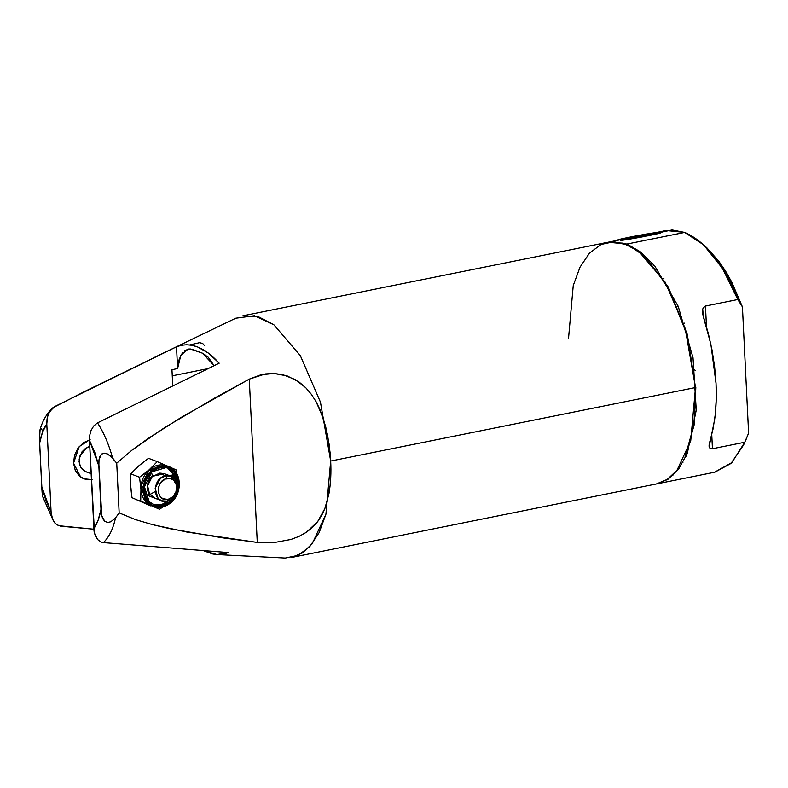 <?xml version="1.0" encoding="UTF-8"?>
<svg xmlns="http://www.w3.org/2000/svg" width="788" height="788" viewBox="0 0 788 788"><rect width="100%" height="100%" fill="white"/><g stroke="black" fill="none" stroke-linecap="round" stroke-linejoin="round"><path stroke-width="1.18" d="M172.257 375.817L207.776 368.656L172.257 375.817M184.816 350.433L190.075 348.897L202.417 353.182L208.199 357.21L214.109 365.622L202.417 353.182L192.932 349.537L188.204 348.995L180.846 355.24L177.586 368.567L171.961 369.7L172.73 385.578L171.961 369.7L177.586 368.567L176.522 346.789L54.845 406.47L49.585 411.631L47.585 416.379L46.788 423.905L51.112 512.318L52.619 519.371L55.032 523.222L58.578 525.695L93.811 529.211L60.696 526.197L56.667 524.67L53.564 521.242L42.847 497.031M131.103 489.249L130.601 485.477M89.763 446.52L87.626 447.2L80.12 455.316L79.076 461.65L80.711 467.432L85.685 471.776L87.37 472.248L84.661 471.303L81.341 468.397L79.411 464.112L79.164 459.099L81.962 451.888L85.528 448.362L89.832 446.51M644.692 235.385L644.584 234.745L627.701 238.143L644.436 235.445L650.11 234.085L644.584 234.745L650.11 234.085L644.436 235.445L627.701 238.143L644.584 234.745L644.692 235.385M656.926 232.48C644.87 233.849 606.583 241.552 620.885 239.749L618.245 239.818L620.392 239.158L636.359 235.858L659.566 232.411L645.411 235.612L620.885 239.749C632.991 238.37 671.209 230.667 656.926 232.48L660.334 232.864M617.703 240.616L618.196 239.857L620.885 239.749M652.297 264.019L653.025 263.881L652.297 264.019M620.481 240.498C632.892 239.099 672.292 231.16 657.576 233.021C672.272 231.16 632.941 239.089 620.481 240.498M652.533 263.31L651.794 263.458L652.533 263.31M656.749 483.881L667.899 479.37L678.596 469.136L687.303 453.425L696.247 410.115L693.016 357.752L678.232 306.394L654.72 265.901L640.9 252.15L627.012 244.044L684.673 232.43L672.065 229.948L659.891 232.539M711.269 448.825L712.441 448.756L711.751 434.71L712.441 448.756L744.788 442.235L748.6 433.144L743.616 444.924L748.6 433.144L742.424 306.916L737.804 299.519L705.457 306.039L706.472 326.803L705.457 306.039L703.152 307.931L702.66 309.408L702.778 314.392L708.402 333.826L712.076 350.296L714.627 366.932L716.026 383.411L716.223 399.437L715.228 414.705L713.051 428.928L709.141 444.383L709.111 446.629L710.027 448.352M686.102 456.213L685.55 455.76L686.102 456.213M682.378 462.142L682.891 462.546M657.172 483.802L714.834 472.189L730.969 463.472L743.616 444.924M663.299 278.745L663.89 278.597L663.299 278.745M653.646 265.586L653.419 264.335L653.646 265.586M709.033 445.742L709.121 446.688M706.846 247.846L718.617 260.986L725.364 270.826L731.638 281.877L742.424 306.916L748.6 433.144L745.665 440.443M693.588 369.405L695.696 370.596M666.205 230.52L684.673 232.43C705.624 241.463 723.335 263.822 737.804 299.519L705.26 306.089L703.034 308.197M702.719 309.142L703.3 316.609L710.865 344.287L716.026 383.411C716.647 396.472 716.164 408.667 714.568 419.994L709.111 446.648M709.161 446.845L709.417 447.604M709.88 448.224L712.244 448.796L744.788 442.235L731.865 462.595L714.48 472.258M673.523 474.878L672.676 475.046L673.523 474.878M707.141 248.121L726.9 273.347L742.424 306.916L737.804 299.519L722.429 268.373L703.507 244.773L684.673 232.43L627.012 244.044L608.07 242.241M684.102 323.72L684.427 323.139L684.102 323.72M677.838 306.768L678.113 306.118M172.936 474.721L174.611 478.68L172.936 474.721L170.769 476.129L172.444 474.662M145.179 494.746L146.834 497.208L145.918 496.992M146.834 497.208L149.779 494.076L154.753 498.144M155.216 498.311L151.591 496.007L150.203 494.243L149.188 494.598L147.445 489.919L148.203 481.97L150.833 477.223L152.665 475.302L153.049 475.922L150.853 472.396L153.473 476.08L150.784 472.514M164.515 473.726L153.473 476.08L159.757 473.125L164.062 473.558M156.172 505.197L162.761 504.359L169.105 500.518L170.494 501.335L176.069 493.712L176.926 477.213L168.317 468.141L166.317 467.55L152.005 471.776L154.941 469.628L161.422 467.343L167.874 467.983L173.321 471.451L175.399 474.09L177.861 480.7L177.792 488.196L176.798 491.919L175.202 495.445L170.494 501.335L164.367 504.98L161.067 505.768L154.615 505.128L149.168 501.661L145.563 495.888L144.342 488.698L145.701 481.182L147.287 477.666L152.005 471.776L144.44 486.807L149.168 501.661L154.172 504.96L162.732 505.463L170.494 501.335L168.878 500.715L161.116 504.842L153.374 504.625M167.509 467.865L175.32 476.602L176.433 481.448L173.784 473.48M146.341 497.149L145.022 494.312M151.178 472.465L152.665 475.302C147.041 481.291 145.879 487.723 149.188 494.598L146.282 497.12M149.582 494.253L147.72 489.515L147.76 484.512L149.484 479.685L152.626 475.755L147.592 485.782L149.582 494.253M148.518 458.301L157.255 461.66L148.518 458.301L138.875 465.797L130.818 473.893L139.555 477.252L149.198 469.766L151.424 470.85C146.627 474.09 139.151 487.989 146.213 499.789C153.69 511.235 167.066 506.763 171.065 502.261L179.24 486.137L177.014 474.1L168.701 466.535L166.534 465.885L151.02 470.466L142.825 486.807L145.061 498.843L153.374 506.418L163.805 506.635L171.045 502.488L176.079 495.997L177.763 492.254L178.827 488.294L178.896 480.335L176.285 473.312L174.079 470.505L168.287 466.821L161.432 466.141L157.925 466.979L151.424 470.85L151.02 470.466L142.835 486.748L147.957 502.833L153.374 506.418L162.643 506.96L171.065 502.261C175.862 499.021 183.348 485.122 176.285 473.312C168.809 461.876 155.423 466.348 151.424 470.85L146.42 477.114L143.672 484.807L143.593 492.776L146.213 499.789L151.119 504.793L157.561 507.019L164.564 506.132L171.045 502.488M162.84 506.93L159.58 509.275L140.717 501.05L140.934 489.456L139.555 477.252L130.818 473.893L130.601 485.487L131.98 497.691L150.843 505.916M176.118 469.884L176.66 473.421L176.118 469.884L172.011 468.062L176.118 469.884M170.789 467.52L172.011 468.062L170.779 467.52M152.468 506.034L146.135 502.133L141.013 486.048L149.198 469.766C143.603 474.947 140.845 481.517 140.934 489.456L139.555 477.252L149.198 469.766L157.255 461.66L167.48 466.082C161.097 463.679 155.009 464.91 149.198 469.766L157.255 461.66L167.48 466.082M130.67 475.932L130.601 485.487L131.655 495.632M133.546 498.39L134.354 498.755M135.467 499.237L148.932 505.098M146.854 459.483L138.875 465.797L132.079 472.475M170.306 467.688L167.775 466.21M140.934 489.456C141.554 497.179 144.893 502.517 150.941 505.472L140.717 501.05L140.934 489.456M163.352 506.546L159.58 509.275L150.941 505.472M140.953 464.171L138.865 465.797M130.631 482.768L130.887 488.146M138.55 500.4L142.815 502.261M151.02 470.466L149.198 469.766L164.712 465.186L168.701 466.535L158.26 466.309L151.02 470.466M155.049 491.653L150.252 494.312M166.948 501.188C152.448 504.891 151.168 477.961 165.707 475.824L166.997 478.493C155.009 480.256 156.063 502.478 168.021 499.425L166.948 501.188L175.419 494.805L177.241 483.812L171.085 476.248L165.707 475.824L160.476 478.385L155.167 488.255L158.024 498.302L161.609 500.774L166.948 501.188L168.021 499.425L173.094 496.627L176.285 491.239L176.512 485.083L173.715 480.237L170.592 478.572L165.194 479.065L160.585 482.886L158.743 486.689L158.506 492.835L160.082 496.332L162.781 498.706L168.021 499.425C180.048 497.652 178.925 475.44 166.997 478.493L165.707 475.824L159.018 473.253L165.707 475.824C180.166 472.111 181.516 499.04 166.948 501.188M89.448 439.95L79.243 446.54L73.56 463.157L74.525 455.297L78.022 448.096L83.518 442.659L90.177 439.793M685.107 456.715L693.864 425.372L695.824 387.184L694.208 424.702L685.107 456.715M44.256 497.287L43.468 498.046L43.084 497.632L42.138 492.776L39.459 440.068L40.109 429.342L41.281 428.524L42.7 431.154M42.857 497.07L42.532 495.721M189.741 344.947L199.581 342.672L202.683 343.489L204.624 345.696M182.57 352.581L179.191 359.298L177.586 368.567L176.522 346.789L181.496 345.252L186.677 344.76L192.016 345.311L197.463 346.897L208.446 353.123L219.192 363.189L97.515 422.87L93.733 425.953L91.103 430.337L89.724 435.281L89.458 440.305L94.53 533.545L97.712 539.632L101.268 542.105L103.366 542.597L228.451 552.565L216.986 554.555L203.895 550.851L212.957 554.043L218.296 554.594L223.477 554.102L228.451 552.565L103.366 542.597C109.01 537.298 113.058 529.073 115.511 517.923L119.165 512.909L135.467 519.597L152.389 524.601L187.022 532.077L257.262 542.41L273.554 542.666L290.93 539.455L299.046 536.372L306.325 532.314L317.633 521.676L324.863 508.546L328.931 493.771C330.724 483.487 331.305 472.573 330.674 461.049L695.489 387.548L690.731 440.728L676.99 470.278L667.269 479.399L656.335 483.97L291.521 557.471L302.454 552.9L312.186 543.779L325.927 514.229L330.674 461.049L329.029 443.772L325.651 426.574L320.026 409.74L316.146 401.801L311.398 394.364L305.695 387.657L298.977 381.953L287.167 375.915L274.096 373.492L261.084 374.714L249.274 379.136L257.262 542.41L273.554 542.666L290.93 539.455L299.046 536.372L306.325 532.314L312.531 527.369L317.633 521.676L321.701 515.362L324.863 508.546L327.227 501.355L330.074 485.891L330.901 469.52L330.054 452.43L327.581 435.153L323.159 418.054L316.146 401.801L311.398 394.364L305.695 387.657L295.254 379.57L282.882 374.684L274.096 373.492L265.329 373.926L249.274 379.136L181.348 417.325L148.164 438.453L132.039 450.125L116.732 463.167L119.165 512.909L115.511 517.923L110.793 521.784L107.749 522.454L104.745 521.331L101.751 515.687L98.795 462.871L99.012 459.759L101.455 454.203L102.795 453.435L105.937 453.396L110.222 455.74L116.732 463.167L112.585 458.005C108.902 444.462 103.878 432.75 97.515 422.87L93.733 425.953L91.103 430.337L89.724 435.281L89.458 440.305L94.028 531.161L95.299 535.781L97.712 539.632L101.268 542.105L103.366 542.597C108.99 537.327 113.039 529.103 115.511 517.923L110.793 521.784L107.749 522.454L104.745 521.331L102.785 518.731L101.751 515.687L100.982 509.393C99.593 517.332 97.19 523.774 93.782 528.718L98.126 520.228L100.982 509.393L98.864 466.013L94.816 452.529L89.458 440.305L98.864 466.013L99.012 459.759L99.751 456.735L101.455 454.203L104.351 453.179L107.473 453.957L112.585 458.005C108.921 444.511 103.898 432.799 97.515 422.87L219.192 363.189C204.447 346.996 190.213 341.529 176.522 346.789L85.163 391.232L52.826 407.8L48.432 413.927L47.053 418.881L46.788 423.905L42.444 432.395L39.597 443.23C40.986 435.291 43.379 428.849 46.788 423.905L51.112 512.318L41.715 486.61L42.138 492.776M92.107 479.429L85.311 479.281L79.401 476.129L75.274 470.466L73.56 463.157L80.74 477.183L83.774 478.789L91.378 479.567M53.682 521.429L51.85 517.125L51.112 512.318L45.763 500.094L41.715 486.61L39.4 436.847L39.804 430.504L40.818 427.106C43.301 419.64 47.063 413.414 52.097 408.45L52.826 407.8M153.827 357.683L235.73 318.214L254.376 315.742L273.86 324.764L300.336 355.654L320.44 402.107L330.674 461.049L325.927 514.229L319.16 532.599L309.674 546.705L298.081 555.333L285.276 558.052L217.055 554.565M249.274 379.136L257.262 542.41L222.039 537.751L169.637 528.649L152.389 524.601L135.467 519.597L119.165 512.909L116.732 463.167L132.039 450.125L164.643 427.618L215.163 397.773L249.274 379.136M607.646 242.32L623.072 243.167L638.674 251.264L665.141 282.153L685.245 328.606L695.489 387.548L330.674 461.049L320.44 402.107L300.336 355.654L273.86 324.764L258.257 316.658L242.832 315.821L607.646 242.32M644.732 256.307L668.332 287.137L687.313 334.417L695.489 387.548L686.909 334.358L667.781 286.694L644.732 256.307L629.041 245.432L613.891 241.739L601.086 244.457L589.493 253.086L580.007 267.191L573.24 285.561L568.493 338.741M666.155 230.529L655.655 232.647M608.494 242.152L619.851 239.857M703.241 244.516L706.944 247.944M151.552 505.719L153.374 506.418C159.531 508.526 165.45 507.216 171.124 502.488C183.043 492.884 181.604 470.682 168.701 466.535M161.609 500.774L150.823 496.637M150.4 496.47L148.499 495.741M91.093 473.677L84.129 470.997M171.045 476.238L164.328 473.657"/></g></svg>

